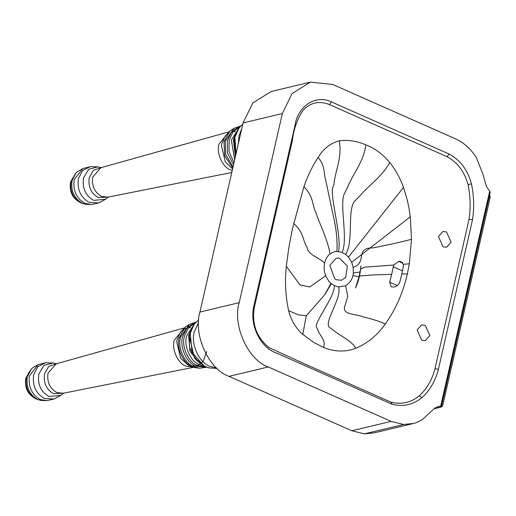 <?xml version="1.0" encoding="UTF-8"?>
<svg xmlns="http://www.w3.org/2000/svg" width="516" height="516" viewBox="0 0 516 516"><rect width="100%" height="100%" fill="white"/><g stroke="black" fill="none" stroke-linecap="round" stroke-linejoin="round"><path stroke-width="0.77" d="M421.785 340.231L417.128 329.943L421.611 324.919L425.19 325.286L429.847 335.574L425.365 340.599L421.785 340.231M443.083 246.841L438.426 236.554L442.909 231.529L446.488 231.897L451.145 242.185L446.663 247.209L443.083 246.841M303.918 186.663C314.25 197.602 311.696 204.575 316.418 213.785C317.43 218.842 327.957 239.85 330.001 253.975C332.949 252.143 335.226 251.298 336.832 251.447L342.134 252.401L345.533 254.324L348.481 257.103L351.667 262.283L353.157 267.32L353.37 273.054L352.944 275.634C352.164 279.478 349.738 282.845 345.656 285.722L338.56 286.928L334.381 285.619L331.362 283.639L324.906 294.559L306.252 315.805L302.795 334.407C295.881 328.324 291.166 320.436 288.65 310.755C285.483 295.861 284.709 281.052 286.322 266.327L288.825 247.719L292.269 229.446L303.918 186.663C307.568 176.04 312.322 166.281 318.179 157.393C323.39 148.685 330.433 143.164 339.328 140.829C348.223 139.668 357.059 141.016 365.844 144.873C374.874 148.331 382.827 154.194 389.703 162.463C395.591 169.816 400.177 178.13 403.473 187.411L407.214 199.815L409.033 208.277L410.304 216.817L411.491 239.308L409.323 263.753L407.369 273.828C403.06 292.746 395.714 309.445 385.329 323.938C377.396 335.245 367.547 343.366 355.782 348.306C345.307 352.202 334.562 351.912 323.551 347.449L314.334 342.772L302.795 334.407M339.412 258.168L347.332 266.011L345.726 277.447L341.411 280.265L336.38 279.749L334.71 278.788L329.834 265.282L336.135 258.213L339.412 258.168M348.481 257.103L403.473 187.411M345.533 254.324L345.643 254.169C353.776 242.21 347.184 211.405 354.24 201.627L359.4 196.37C369.23 184.851 382.569 176.169 389.703 162.463M351.667 262.283L410.304 216.817M353.37 273.054L360.058 271.971M360.665 268.881L360.955 265.85L360.484 269.507L363.909 267.224L393.747 265.031L398.694 261.386L399.545 261.36L401.171 261.676L403.306 264.334L403.344 266.52L401.854 274.022L407.369 273.828M352.944 275.634L359.091 276.718M359.375 276.615C358.523 280.02 358.162 281.8 355.518 288.005L359.246 276.047L372.294 274.951L391.676 274.344L393.747 265.031M345.656 285.722L347.745 296.448L344.72 306.536C341.915 315.102 356.685 313.78 363.335 316.985C371.855 318.92 379.189 321.236 385.329 323.938M401.854 274.022L399.836 281.93C398.597 285.025 396.527 286.728 393.637 287.025L391.218 286.754L389.657 282.188L391.676 274.344M338.56 286.928L338.606 287.07C341.96 297.9 324.519 321.055 329.021 327.028L333.007 329.866C340.27 336.148 351.712 340.644 355.782 348.306M413.561 423.455L374.287 432.847L364.367 433.859L351.854 430.77L229.033 376.351C208.896 369.733 192.894 334.368 199.937 312.051L243.062 122.937L252.788 102.987L271.081 91.532L310.355 82.141L292.056 93.596L282.336 113.539L239.211 302.66C232.168 324.977 248.164 360.336 268.301 366.96L391.128 421.378L403.641 424.468L413.561 423.455L415.948 422.804L422.443 419.56L434.666 408.227L438.116 406.556M336.832 251.447L336.864 251.266C337.645 240.14 336.135 226.866 332.33 211.444L325.783 180.4C323.293 172.776 325.809 167.107 318.179 157.393M338.522 251.498L338.573 251.318C342.031 233.168 327.866 191.823 333.839 185.192C335.129 170.112 342.263 158.799 339.328 140.829M342.134 252.401L342.211 252.221C348.126 238.94 339.67 206.303 344.004 194.442L347.339 187.792C353.15 173.202 363.516 162.256 365.844 144.873M330.001 253.975C327.525 255.775 325.719 258.78 324.57 262.992C323.726 267.63 324.1 271.874 325.686 275.725C327.841 279.93 329.614 282.465 331.001 283.336L331.362 283.639M331.001 283.336L324.622 294.907M306.272 315.779L298.383 314.812L288.65 310.755M325.686 275.725L309.735 286.999L300.015 284.916L286.322 266.327M489.703 194.429L490.155 197.538L442.799 405.208L441.96 406.666L440.503 406.834L441.373 406.331L440.664 406.208L489.723 191.075L490.148 192.442M440.883 406.627L441.373 406.331L490.2 192.223M489.768 194.526L441.315 407.021L440.503 406.834M489.723 191.075L486.498 186.708L482.905 174.105L476.403 157.67C470.869 148.93 463.916 142.661 455.551 138.862L332.723 84.45L310.355 82.141M449.146 154.045C460.253 160.024 467.69 169.958 471.469 183.851C473.946 195.957 474.301 207.909 472.521 219.693L438.413 369.275C435.381 380.976 429.886 390.431 421.92 397.63C413.135 404.77 403.228 406.989 392.186 404.292L276.602 353.086C260.225 347.784 249.267 324.629 253.82 306.053L294.933 125.769C297.635 106.373 315.424 94.183 331.485 101.923L449.146 154.045L447.108 156.709C457.492 162.34 464.465 171.647 468.031 184.638L471.469 183.851M468.031 184.638C470.418 196.332 470.76 207.877 469.057 219.261L472.521 219.693M469.057 219.261L434.982 368.714L438.413 369.275M434.982 368.714C432.066 379.924 426.79 388.987 419.166 395.901L421.92 397.63M419.166 395.901C410.878 402.609 401.525 404.718 391.122 402.241L306.169 364.606L268.984 347.591C256.536 337.477 251.66 324.042 254.356 307.265L292.295 140.894C293.694 129.148 297.287 118.938 303.073 110.263C310.567 102.445 319.372 100.562 329.498 104.6L447.108 156.709M391.122 402.241L392.186 404.292M254.356 307.265L253.82 306.053M437.929 406.602L440.664 406.208M351.854 430.77L391.128 421.378M238.295 143.835L239.024 135.702L241.798 128.484M235.954 154.116L234.941 137.114L239.018 127.974L242.81 124.04M235.735 155.064L234.032 140.307L234.425 138.178M235.612 155.626L234.096 139.056M235.348 156.78L233.387 139.617L236.212 132.786M234.657 159.812L231.342 140.004L238.785 128.297M234 162.695L229.046 151.569L229.123 140.287L232.961 131.948L240.172 126.536M233.039 166.913L225.711 154.723L225.247 141.055L233.935 128.31L240.643 126.02M232.793 167.971L224.686 155.864L223.976 141.603L229.955 130.967L233.935 128.31M232.6 168.835L225.395 162.192L221.454 145.731L221.854 143.435L225.137 136.198L229.955 130.967M232.2 170.57L230.697 169.99C222.59 167.326 216.152 153.091 218.99 144.112L229.014 131.838M107.947 197.138L98.24 197.551C91.042 193.345 88.043 186.721 89.249 177.672L93.383 170.351L100.91 167.706M108.515 196.777L105.69 199.208L93.66 200.389C85.54 195.648 82.16 188.179 83.515 177.968L88.72 169.267L97.956 166.881L101.575 167.765M82.831 168.564L74.227 179.613C72.788 190.443 76.374 198.376 84.992 203.401L91.435 204.549L85.521 204.284L82.392 203.33C74.143 198.518 70.705 190.926 72.085 180.555L75.916 173.047L77.671 171.473L82.831 168.564L90.287 166.674L97.956 166.881M216.552 367.966L209.889 366.289C199.099 362.735 190.527 343.785 194.3 331.827L198.589 322.294M217.055 368.437L209.038 367.889L204.368 366.205L192.068 352.428L190.217 333.233L194.3 324.1L198.757 319.649M204.368 366.205L194.339 357.465L189.308 336.432L189.701 334.303M197.525 361.245L194.867 358.439L189.417 347.087L189.34 335.323L190.436 331.614M199.686 363.18L189.959 351.364L188.662 335.742L191.488 328.911M204.014 366.025L199.563 364.741C190.604 361.793 183.49 346.055 186.624 336.129L194.068 324.422M206.052 366.966L197.615 365.612C188.469 362.6 181.206 346.546 184.405 336.413L188.237 328.073L195.454 322.661M206.703 367.211L199.679 368.205L193.913 366.76C184.644 363.716 177.285 347.442 180.529 337.174L189.211 324.435L195.925 322.145M199.679 368.205L194.932 367.631L192.371 366.728C183.29 363.741 176.072 347.79 179.252 337.722L185.231 327.092L189.211 324.435M194.932 367.631L188.269 365.154L180.671 358.317L176.736 341.85L177.13 339.56L180.413 332.317L185.231 327.092M193.7 367.282L185.973 366.115C177.872 363.451 171.428 349.216 174.266 340.238L184.296 327.963M63.229 393.257L53.522 393.669C46.324 389.47 43.325 382.846 44.524 373.79L48.665 366.476L56.186 363.825M63.791 392.902L60.965 395.327L48.936 396.507C40.816 391.773 37.436 384.304 38.797 374.094L43.995 365.392L53.232 363.006L56.857 363.89M38.113 364.689L29.509 375.738C28.064 386.568 31.657 394.501 40.267 399.526L46.717 400.668L40.796 400.41L37.668 399.455C29.418 394.643 25.987 387.045 27.361 376.674L31.199 369.172L32.953 367.598L38.113 364.683L45.569 362.8L53.232 363.006M25.8 378.46L29.16 371.965M353.157 267.32C367.353 263.154 354.879 247.628 372.565 247.951C386.594 245.3 399.571 242.423 411.491 239.308M403.306 264.334L409.323 263.753M334.381 285.619C335.181 295.707 315.573 320.623 316.269 326.596L317.663 329.376C319.198 335.535 326.383 339.934 323.551 347.449M389.657 282.188L397.307 285.574M393.173 266.778L402.499 270.906M398.694 261.386L402.873 263.237M399.545 261.36L402.474 262.663M324.57 262.992C318.759 257.103 308.452 255.465 307.046 247.319C302.008 239.211 304.337 233.051 293.623 223.441M329.498 104.6L331.485 101.923M434.227 408.575L440.645 407.04M364.367 433.859L403.641 424.468M229.033 376.351L268.301 366.96M199.937 312.051L239.211 302.66M243.062 122.937L282.336 113.539M233.529 164.765L227.485 153.007L227.343 140.578L231.942 131.264L240.591 126.078M107.85 197.157L101.471 196.39C94.473 192.307 91.564 185.87 92.732 177.078L100.814 167.732M102.323 200.943L98.943 202.859L89.216 202.433C80.58 197.396 76.981 189.443 78.426 178.581L82.566 170.596L90.287 166.674M83.134 203.633L80.799 202.852C73.001 198.305 69.757 191.126 71.06 181.322L75.916 173.047M206.626 367.186L195.977 366.225C186.734 363.18 179.387 346.945 182.619 336.703L187.224 327.389L195.867 322.197M63.126 393.276L56.747 392.508C49.755 388.432 46.84 381.995 48.007 373.197L56.089 363.857M57.605 397.068L54.219 398.978L44.499 398.558C35.856 393.521 32.263 385.568 33.701 374.706L37.842 366.721L45.569 362.8M38.41 399.758L36.081 398.978C28.283 394.43 25.032 387.252 26.335 377.448L31.199 369.172M359.568 275.718L360.368 271.126M359.246 276.047L360.484 269.507M490.181 192.333L441.373 406.363M441.212 407.053L433.975 408.782M234.032 140.307L234.451 138.036L239.018 127.974M234.064 139.197L235.161 135.489M225.395 162.192L232.619 168.751M235.283 131.599L231.31 132.025M107.818 197.164L231.761 172.512M229.052 131.806L100.781 167.739M98.943 202.859L105.69 199.208M91.442 204.549L99.014 202.827M75.717 173.241L70.531 182C69.086 192.694 73.233 199.892 82.973 203.594L83.244 203.678M189.308 336.432L189.727 334.162L194.3 324.1M190.752 365.915L196.228 365.96L200.692 363.774M200.905 363.606L203.349 360.981L206.71 351.538M190.565 327.718L187.153 327.995L183.986 329.292M63.094 393.282L193.745 367.295M184.328 327.924L56.057 363.864M54.219 398.978L60.965 395.327M46.717 400.668L54.29 398.952M30.992 369.366L25.813 378.125C24.362 388.812 28.509 396.017 38.255 399.719L38.519 399.797"/></g></svg>
